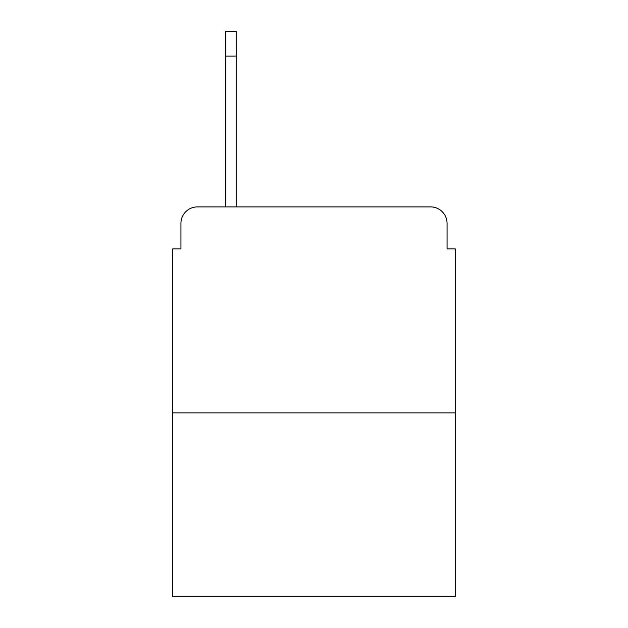 <?xml version="1.0" encoding="UTF-8"?>
<svg xmlns="http://www.w3.org/2000/svg" width="628" height="628" viewBox="0 0 628 628"><rect width="100%" height="100%" fill="white"/><g stroke="black" fill="none" stroke-linecap="round" stroke-linejoin="round"><path stroke-width="0.94" d="M180.942 223.372L180.942 248.908L180.942 223.372A16.477 16.477 0 0 1 197.42 206.895L225.428 206.895L225.428 31.4L236.144 31.4L236.144 206.895L249.732 206.895M455.3 412.871L172.7 412.871L172.7 596.6L455.3 596.6L455.3 248.908L447.058 248.908L447.058 223.372A16.477 16.477 0 0 0 430.58 206.895L197.42 206.895M172.7 412.871L172.7 248.908L180.942 248.908M378.268 206.895L430.58 206.895M447.058 248.908L447.058 223.372M236.144 56.12L225.428 56.12"/></g></svg>

